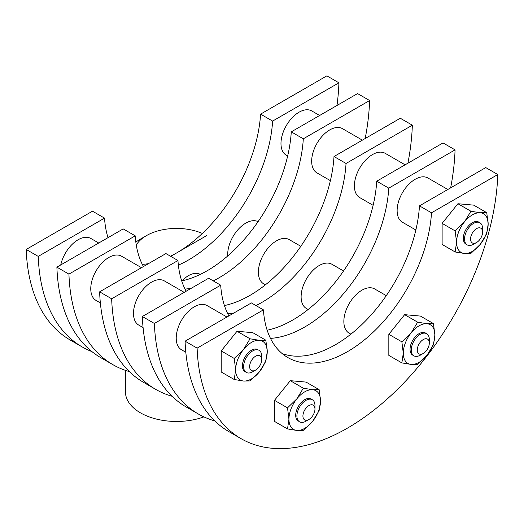 <?xml version="1.0" encoding="UTF-8"?>
<svg xmlns="http://www.w3.org/2000/svg" width="524" height="524" viewBox="0 0 524 524"><rect width="100%" height="100%" fill="white"/><g stroke="black" fill="none" stroke-linecap="round" stroke-linejoin="round"><path stroke-width="0.79" d="M60.751 264.947A25.532 14.744 -60 0 1 78.122 239.75A25.532 14.744 -60 0 1 90.888 238.486L98.735 243.018M415.853 229.99L402.419 222.235A25.532 14.744 120 0 1 397.126 210.543A25.532 14.744 -60 0 1 415.185 179.274A25.532 14.744 -60 0 1 427.951 178.009L447.837 189.492M226.925 317.027L207.046 305.551A25.532 14.744 120 0 0 194.28 306.815A25.532 14.744 120 0 0 176.221 338.085A25.532 14.744 120 0 0 181.514 349.777L185.817 352.259M373.121 205.323L359.687 197.568A25.532 14.744 120 0 1 354.401 185.876A25.532 14.744 -60 0 1 372.453 154.606A25.532 14.744 -60 0 1 385.219 153.342L405.104 164.818M184.199 292.359L164.313 280.877A25.532 14.744 120 0 0 151.547 282.141A25.532 14.744 120 0 0 133.489 313.418A25.532 14.744 120 0 0 138.781 325.103L143.085 327.592M330.395 180.656L316.954 172.894A25.532 14.744 120 0 1 311.669 161.209A25.532 14.744 -60 0 1 329.72 129.932A25.532 14.744 -60 0 1 342.486 128.668L362.372 140.15M141.467 267.685L121.581 256.21A25.532 14.744 120 0 0 108.815 257.474A25.532 14.744 120 0 0 90.763 288.744A25.532 14.744 120 0 0 96.049 300.435L100.353 302.918M319.64 115.477L311.793 110.95A25.532 14.744 120 0 0 299.027 112.215A25.532 14.744 120 0 0 280.975 143.484A25.532 14.744 120 0 0 286.261 155.176L287.663 155.982M497.8 174.538L431.501 212.816A119.158 68.795 -60 0 1 347.458 351.683A119.158 68.795 -60 0 1 287.886 357.584A119.158 68.795 -60 0 1 263.421 309.861L197.122 348.132A212.783 122.852 120 0 0 241.073 438.66A212.783 122.852 120 0 0 347.458 428.121A212.783 122.852 -60 0 0 497.8 174.538L485.761 167.588L419.469 205.867A119.158 68.795 -60 0 1 335.426 344.733A119.158 68.795 120 0 1 282.167 353.576M241.073 438.66L229.034 431.711A212.783 122.852 -60 0 1 185.083 341.183L251.382 302.911L263.421 309.861M185.083 341.183L197.122 348.132M419.469 205.867L431.501 212.816M450.64 187.867A212.783 122.852 -60 0 0 455.068 149.871L443.035 142.921L376.736 181.199A119.158 68.795 -60 0 1 292.693 320.059A119.158 68.795 120 0 1 267.161 330.225M198.341 413.993L186.302 407.043A212.783 122.852 -60 0 1 142.358 316.516L208.65 278.237L220.689 285.187L154.39 323.465A212.783 122.852 120 0 0 198.341 413.993A212.783 122.852 120 0 0 214.801 420.923M455.068 149.871L388.775 188.142A119.158 68.795 -60 0 1 304.732 327.009A119.158 68.795 -60 0 1 270.482 338.386M228.89 315.893A119.158 68.795 -60 0 1 220.689 285.187M142.358 316.516L154.39 323.465M376.736 181.199L388.775 188.142M407.914 163.2A212.783 122.852 -60 0 0 412.342 125.197L400.303 118.247L334.004 156.525A119.158 68.795 -60 0 1 249.961 295.392A119.158 68.795 120 0 1 224.436 305.558M155.608 389.319L143.576 382.369A212.783 122.852 -60 0 1 99.626 291.842L165.918 253.57L177.957 260.52L111.658 298.791A212.783 122.852 120 0 0 155.608 389.319A212.783 122.852 120 0 0 172.069 396.255M412.342 125.197L346.043 163.475A119.158 68.795 -60 0 1 262 302.341A119.158 68.795 -60 0 1 255.981 305.564M233.92 312.992A119.158 68.795 -60 0 1 227.75 313.712M186.164 291.226A119.158 68.795 -60 0 1 177.957 260.52M99.626 291.842L111.658 298.791M334.004 156.525L346.043 163.475M203.902 416.881A51.07 29.482 180 0 1 140.432 412.833A51.07 29.482 180 0 1 125.472 391.991L125.472 370.376M170.523 256.223A119.158 68.795 120 0 0 176.542 253L206.633 235.623M202.316 233.449A42.555 24.569 0 0 0 146.445 235.623L146.445 235.623A42.555 24.569 0 0 0 136.273 245.049M336.998 105.455A212.783 122.852 120 0 0 338.917 82.805L326.878 75.856L260.579 114.134A119.158 68.795 120 0 1 176.542 253L170.739 256.347M146.445 235.623L140.425 239.101A51.07 29.482 0 0 0 140.425 239.101A51.07 29.482 0 0 0 135.84 242.14M365.182 138.526A212.783 122.852 -60 0 0 369.61 100.529L357.571 93.58L291.272 131.858A119.158 68.795 -60 0 1 207.235 270.718A119.158 68.795 120 0 1 181.704 280.884M112.876 364.652L100.844 357.702A212.783 122.852 -60 0 1 56.893 267.175L123.192 228.896L135.225 235.846L68.932 274.124A212.783 122.852 120 0 0 112.876 364.652A212.783 122.852 120 0 0 129.336 371.588M369.61 100.529L303.311 138.808A119.158 68.795 -60 0 1 219.268 277.668A119.158 68.795 -60 0 1 213.255 280.897M191.195 288.318A119.158 68.795 -60 0 1 185.018 289.045M143.432 266.552A119.158 68.795 -60 0 1 135.225 235.846M56.893 267.175L68.932 274.124M291.272 131.858L303.311 138.808M108.01 237.66A119.158 68.795 120 0 1 104.531 218.128L92.499 211.179L26.2 249.45A212.783 122.852 120 0 0 70.15 339.984L82.183 346.934A212.783 122.852 120 0 0 91.923 351.604M142.286 264.371A119.158 68.795 120 0 0 148.462 263.651M178.363 265.124A119.158 68.795 120 0 0 188.575 259.95A119.158 68.795 -60 0 0 272.618 121.083L338.917 82.805M104.531 218.128L38.239 256.4A212.783 122.852 120 0 0 82.183 346.934M260.579 114.134L272.618 121.083M26.2 249.45L38.239 256.4M401.869 362.903L388.834 355.383L388.834 334.319L404.633 314.662L420.431 316.077L433.466 323.596L434.881 334.947A22.342 12.897 120 0 0 426.981 323.708A22.342 12.897 120 0 0 419.082 325.823A22.342 12.897 120 0 0 411.183 332.832A22.342 12.897 120 0 0 403.284 353.189A22.342 12.897 120 0 0 411.183 364.429A22.342 12.897 120 0 0 419.082 362.307A22.342 12.897 -60 0 0 426.981 355.305A22.342 12.897 120 0 0 434.881 334.947L433.466 344.661L426.981 355.305L417.667 364.318L411.183 364.429L401.869 362.903L403.284 353.189L401.869 341.838L411.183 332.832L417.667 322.188L426.981 323.708L433.466 323.596M425.462 333.009A12.766 7.369 120 0 0 419.082 333.644A12.766 7.369 -60 0 0 410.05 349.279A12.766 7.369 120 0 0 412.696 355.121M404.633 314.662L417.667 322.188M388.834 334.319L401.869 341.838M303.317 388.205L312.632 389.725A22.342 12.897 120 0 1 320.531 400.965A22.342 12.897 120 0 1 312.632 421.322A22.342 12.897 120 0 1 304.732 428.331A22.342 12.897 120 0 1 296.833 430.446A22.342 12.897 120 0 1 288.934 419.207L287.519 428.927L274.491 421.401L274.491 400.336L290.289 380.679L306.082 382.094L319.116 389.62L312.632 389.725A22.342 12.897 120 0 0 304.732 391.841A22.342 12.897 120 0 0 296.833 398.849L287.519 407.862L288.934 419.207A22.342 12.897 -60 0 1 296.833 398.849L303.317 388.205L290.289 380.679M298.346 421.145A12.766 7.369 -60 0 1 295.7 415.296A12.766 7.369 -60 0 1 304.732 399.661A12.766 7.369 120 0 1 311.112 399.033M274.491 400.336L287.519 407.862M287.519 428.927L296.833 430.446L303.317 430.335L312.632 421.322L319.116 410.685L320.531 400.965L319.116 389.62M455.146 251.972L442.118 244.446L442.118 223.381L457.917 203.731L473.709 205.139L486.744 212.665L488.158 224.01A22.342 12.897 120 0 0 480.259 212.77A22.342 12.897 120 0 0 472.36 214.892A22.342 12.897 120 0 0 464.461 221.894A22.342 12.897 120 0 0 456.561 242.252A22.342 12.897 120 0 0 464.461 253.492A22.342 12.897 120 0 0 472.36 251.376A22.342 12.897 -60 0 0 480.259 244.367A22.342 12.897 120 0 0 488.158 224.01L486.744 233.73L480.259 244.367L470.945 253.38L464.461 253.492L455.146 251.972L456.561 242.252L455.146 230.907L464.461 221.894L470.945 211.251L480.259 212.77L486.744 212.665M478.74 222.078A12.766 7.369 120 0 0 472.36 222.707A12.766 7.369 -60 0 0 463.327 238.341A12.766 7.369 120 0 0 465.974 244.191M457.917 203.731L470.945 211.251M442.118 223.381L455.146 230.907M250.04 338.792L259.354 340.312A22.342 12.897 120 0 1 267.253 351.552A22.342 12.897 120 0 1 259.354 371.909A22.342 12.897 120 0 1 251.454 378.911A22.342 12.897 120 0 1 243.555 381.027A22.342 12.897 120 0 1 235.656 369.793L234.241 379.507L221.213 371.988L221.213 350.923L237.005 331.266L252.804 332.681L265.838 340.2L259.354 340.312A22.342 12.897 120 0 0 251.454 342.427A22.342 12.897 120 0 0 243.555 349.429L234.241 358.442L235.656 369.793A22.342 12.897 -60 0 1 243.555 349.429L250.04 338.792L237.005 331.266M245.068 371.726A12.766 7.369 -60 0 1 242.422 365.883A12.766 7.369 -60 0 1 251.454 350.248A12.766 7.369 120 0 1 257.834 349.613M221.213 350.923L234.241 358.442M234.241 379.507L243.555 381.027L250.04 380.922L259.354 371.909L265.838 361.265L267.253 351.552L265.838 340.2M182.156 280.792A23.403 13.513 -60 0 1 188.575 275.585A23.403 13.513 -60 0 1 200.26 274.412M476.571 228.615A8.508 4.913 -60 0 1 482.591 232.086L482.591 228.615A12.766 7.369 120 0 0 479.945 222.772A12.766 7.369 120 0 0 473.558 223.401A12.766 7.369 120 0 0 464.533 239.036A12.766 7.369 120 0 0 467.179 244.885A12.766 7.369 120 0 0 473.558 244.249L476.571 242.514A8.508 4.913 120 0 1 470.552 239.036A8.508 4.913 120 0 1 476.571 228.615M482.591 232.086A8.508 4.913 -60 0 1 476.571 242.514M261.686 359.628A8.508 4.913 -60 0 0 255.666 356.156A8.508 4.913 120 0 0 249.647 366.577A8.508 4.913 120 0 0 255.666 370.055A8.508 4.913 -60 0 1 255.666 370.055L252.653 371.791A12.766 7.369 120 0 1 246.273 372.42A12.766 7.369 120 0 1 243.627 366.577A12.766 7.369 -60 0 1 252.653 350.942A12.766 7.369 -60 0 1 259.039 350.307A12.766 7.369 -60 0 1 261.686 356.156L261.686 359.628A8.508 4.913 -60 0 1 255.666 370.049M423.294 339.552A8.508 4.913 -60 0 1 429.313 343.024L429.313 339.552A12.766 7.369 120 0 0 426.667 333.703A12.766 7.369 120 0 0 420.281 334.338A12.766 7.369 120 0 0 411.255 349.973A12.766 7.369 120 0 0 413.901 355.816A12.766 7.369 120 0 0 420.281 355.187L423.294 353.451A8.508 4.913 120 0 1 417.274 349.973A8.508 4.913 120 0 1 423.294 339.552M429.313 343.024A8.508 4.913 -60 0 1 423.294 353.451M314.963 409.041A8.508 4.913 -60 0 0 308.944 405.569A8.508 4.913 120 0 0 302.924 415.991A8.508 4.913 120 0 0 308.944 419.469L305.937 421.204A12.766 7.369 120 0 1 299.551 421.84A12.766 7.369 120 0 1 296.905 415.991A12.766 7.369 -60 0 1 305.937 400.356A12.766 7.369 -60 0 1 312.317 399.727A12.766 7.369 -60 0 1 314.963 405.569L314.963 409.041A8.508 4.913 -60 0 1 308.944 419.469M350.864 334.168L349.141 333.172A25.532 14.744 120 0 1 343.849 321.481A25.532 14.744 -60 0 1 361.907 290.211A25.532 14.744 -60 0 1 374.673 288.947L386.28 295.647M308.138 309.501L306.409 308.498A25.532 14.744 120 0 1 301.117 296.813A25.532 14.744 -60 0 1 319.175 265.537A25.532 14.744 -60 0 1 331.941 264.273L343.548 270.974M265.406 284.827L263.677 283.831A25.532 14.744 120 0 1 258.391 272.139A25.532 14.744 -60 0 1 276.443 240.87A25.532 14.744 -60 0 1 289.209 239.606L300.822 246.306M258.083 221.645A25.532 14.744 120 0 0 245.749 223.145A25.532 14.744 120 0 0 227.698 254.422A25.532 14.744 120 0 0 227.744 255.948"/></g></svg>

